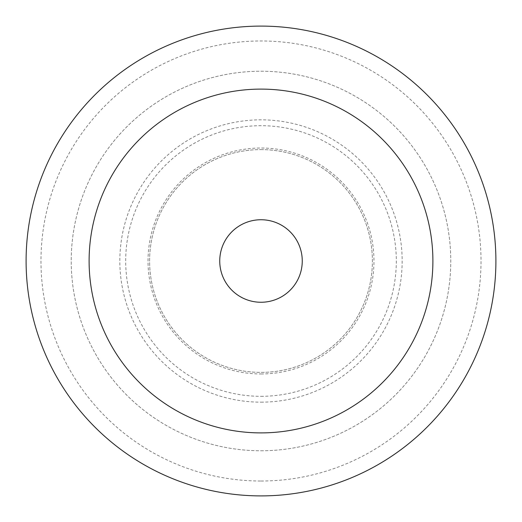 <?xml version="1.0" encoding="UTF-8"?>
<svg xmlns="http://www.w3.org/2000/svg" width="522" height="522" viewBox="0 0 522 522"><rect width="100%" height="100%" fill="white"/><g stroke="black" fill="none" stroke-linecap="round" stroke-linejoin="round"><path stroke-width="0.39" stroke-dasharray="2.61 1.96" d="M261 450.773A189.773 189.773 0 0 0 450.773 261A189.773 189.773 0 0 0 261 71.227A189.773 189.773 0 0 0 71.227 261A189.773 189.773 0 0 0 261 450.773A189.773 189.773 0 0 0 450.773 261A189.773 189.773 0 0 0 261 71.227A189.773 189.773 0 0 0 71.227 261A189.773 189.773 0 0 0 261 450.773M261 481.023A220.023 220.023 0 0 0 481.023 261A220.023 220.023 0 0 0 261 40.977A220.023 220.023 0 0 0 40.977 261A220.023 220.023 0 0 0 261 481.023M261 402.162A141.162 141.162 0 0 0 402.162 261A141.162 141.162 0 0 0 261 119.838A141.162 141.162 0 0 0 119.838 261A141.162 141.162 0 0 0 261 402.162M261 396.309A135.309 135.309 0 0 0 396.309 261A135.309 135.309 0 0 0 261 125.691A135.309 135.309 0 0 0 125.691 261A135.309 135.309 0 0 0 261 396.309M261 373.974A112.974 112.974 0 0 0 373.974 261A112.974 112.974 0 0 0 261 148.026A112.974 112.974 0 0 0 148.026 261A112.974 112.974 0 0 0 261 373.974M261 149.612A111.388 111.388 0 0 1 372.388 261A111.388 111.388 0 0 1 261 372.388A111.388 111.388 0 0 1 149.612 261A111.388 111.388 0 0 1 261 149.612A111.388 111.388 0 0 0 149.612 261A111.388 111.388 0 0 0 261 372.388A111.388 111.388 0 0 0 372.388 261A111.388 111.388 0 0 0 261 149.612M261 219.742A41.258 41.258 0 0 1 302.258 261A41.258 41.258 0 0 1 261 302.258A41.258 41.258 0 0 1 219.742 261A41.258 41.258 0 0 1 261 219.742"/><path stroke-width="0.78" d="M261 432.895A171.895 171.895 0 0 0 432.895 261A171.895 171.895 0 0 0 261 89.105A171.895 171.895 0 0 0 89.105 261A171.895 171.895 0 0 0 261 432.895M261 219.742A41.258 41.258 0 0 1 302.258 261A41.258 41.258 0 0 1 261 302.258A41.258 41.258 0 0 1 219.742 261A41.258 41.258 0 0 1 261 219.742M261 495.9A234.9 234.9 0 0 0 495.9 261A234.9 234.9 0 0 0 261 26.1A234.9 234.9 0 0 0 26.1 261A234.9 234.9 0 0 0 261 495.9"/></g></svg>
